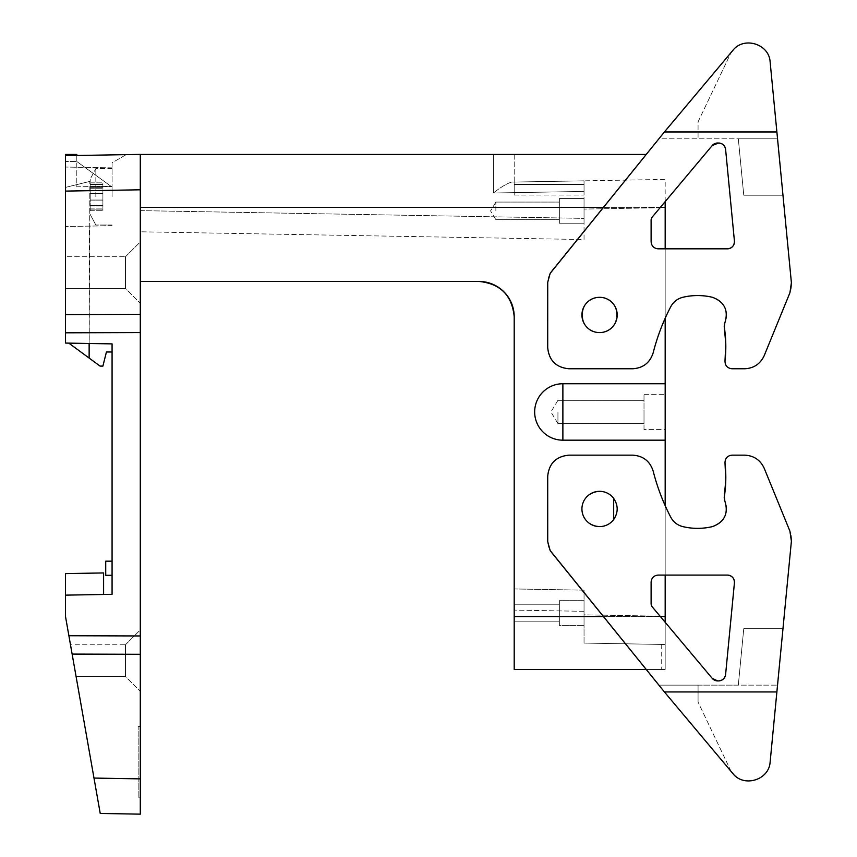 <?xml version="1.0" encoding="UTF-8"?>
<svg xmlns="http://www.w3.org/2000/svg" width="857" height="857" viewBox="0 0 857 857"><rect width="100%" height="100%" fill="white"/><g stroke="black" fill="none" stroke-linecap="round" stroke-linejoin="round"><path stroke-width="0.64" stroke-dasharray="4.29 3.21" d="M140.291 332.57L65.507 332.805L65.507 191.1L140.291 189.793L140.291 814.15L100.226 813.454L65.507 616.547L65.507 573.601L103.601 572.937L103.601 594.479L103.601 572.937L65.507 573.601L103.601 572.937L103.601 594.479L65.507 595.144L103.601 594.479L65.507 595.144L65.507 573.601L65.507 595.144L112.074 594.329L112.074 343.882L65.507 343.068L65.507 187.394L89.846 181.405L65.507 187.394L89.846 181.405L65.507 187.394L65.507 155.695L65.507 343.068L89.139 343.475L89.139 358.065L68.796 343.121M138.17 797.16L138.17 726.607L138.17 797.16L140.291 797.16L138.17 797.16M76.798 155.503L76.798 186.815L110.907 186.226L76.798 161.512L110.907 186.226L76.798 186.815L76.798 161.512L65.507 161.512L76.798 161.512L76.798 154.453L65.507 154.453L65.507 340.7L65.507 155.695L126.183 154.635L112.074 162.787L112.074 186.558L89.846 186.558L111.367 186.558L76.798 161.512L111.367 186.558L112.074 186.205L89.846 186.558L89.846 181.405L89.846 228.883L89.139 228.883L89.139 343.475L112.074 343.882L112.074 351.991L112.074 343.882L65.507 343.068L65.507 332.805M112.074 351.991L106.429 351.991L102.894 366.1L100.076 366.1L89.139 358.065L89.139 228.883L89.139 343.475M105.722 575.283L112.074 575.283L112.074 561.174L105.722 561.174L105.722 575.283M112.074 561.174L112.074 575.283M65.507 595.144L103.601 594.479M93.991 778.07L140.291 778.874L140.291 726.607L138.17 726.607L140.291 726.607L140.291 797.16M125.476 644.775L140.291 629.959L140.291 691.331L140.291 629.959L140.291 691.331L140.291 629.959L125.476 644.775L125.476 676.516L140.291 691.331L125.476 676.516L125.476 644.775L125.476 676.516L125.476 644.775L70.488 644.775L76.08 676.516L70.488 644.775L76.08 676.516L70.488 644.775L125.476 644.775M112.074 196.789L112.074 167.865L112.074 196.789M125.476 256.746L140.291 241.931L140.291 303.314L140.291 241.931L140.291 303.314L140.291 241.931L125.476 256.746L125.476 288.498L140.291 303.314L125.476 288.498L125.476 256.746L125.476 288.498L125.476 256.746L65.507 256.746L65.507 288.498L125.476 288.498L65.507 288.498L65.507 256.746L65.507 288.498L65.507 256.746L125.476 256.746M65.507 191.1L65.507 155.695L126.183 154.635L112.074 162.787L112.074 186.558L89.846 186.558L89.139 358.065M90.199 193.532L102.894 193.532L102.894 200.035L102.894 184.437C102.894 182.552 102.894 182.552 102.894 184.437C102.894 182.552 102.894 182.552 102.894 184.437C102.894 182.552 102.894 182.552 102.894 184.437C102.894 182.552 102.894 182.552 102.894 184.437L102.894 193.532L90.199 193.457L102.894 193.457L90.199 193.457L90.199 200.035L90.199 193.532L102.894 193.532L90.199 193.532L90.199 187.769L102.894 187.769L90.199 188.229L90.199 184.437L90.199 188.229L90.199 184.641L102.894 184.641L90.199 184.437C90.199 182.552 90.199 182.552 90.199 184.437C90.199 182.552 90.199 182.552 90.199 184.437L102.894 184.437L90.199 184.641L90.199 187.897L102.894 187.897L90.199 187.662L90.199 193.457L90.199 187.769L102.894 187.769L90.199 187.769L90.199 200.035L102.894 200.035L102.894 209.129L102.894 200.12L102.894 205.798L90.199 205.337L90.199 209.129L90.199 205.669L102.894 205.669L102.894 200.035L90.199 200.035L90.199 193.532M65.507 167.779L65.507 196.789L65.507 167.779M65.507 196.789L65.507 226.527L65.507 196.789M140.291 154.453L140.291 281.439L140.291 154.453L140.291 231.797L140.291 154.453L645.942 154.453M140.291 189.793L140.291 154.389L65.507 155.695M90.199 200.12L102.894 200.12L90.199 200.035L90.199 205.905L90.199 200.035L102.894 200.035L90.199 200.035L90.199 205.798L102.894 205.798L90.199 205.905L90.199 200.12L102.894 200.12L90.199 200.12M76.08 676.516L125.476 676.516L76.08 676.516M89.846 186.558L89.846 228.883L89.139 228.883L89.846 228.883L89.846 186.558M478.924 281.439A35.276 35.276 0 0 1 514.2 316.715L514.2 588.952L514.2 316.715C512.068 295.333 500.306 283.581 478.924 281.439L140.291 281.439M665.171 207.651L665.171 669.467L665.171 179.424L584.046 180.838L584.046 239.542L140.291 231.797L584.046 239.542L584.046 180.838L584.046 239.542L140.291 231.797L584.046 239.542L584.046 180.838L665.171 179.424L665.171 207.651L584.046 209.076L665.171 207.651M584.046 590.162L514.2 588.952L584.046 590.162L584.046 614.844L584.046 590.162L514.2 588.952L514.2 610.109L514.2 588.952L584.046 590.162L584.046 643.082L665.171 644.496L584.046 643.082L665.171 644.496L584.046 643.082L584.046 590.162M514.2 154.453L493.407 154.453L493.407 193.007C500.627 187.255 506.68 183.623 511.543 182.102L584.046 180.838L511.543 182.102C506.68 183.623 500.627 187.255 493.407 193.007L584.046 191.432L493.407 193.007L493.407 154.453L514.2 154.453L514.2 182.059L584.046 180.838L514.2 182.059L514.2 184.437L514.2 154.453M584.046 198.545L584.046 223.238L584.046 198.545L584.046 223.238L584.046 198.545L559.353 198.545L559.353 223.238L584.046 223.238L559.353 223.238L559.353 198.545L584.046 198.545M559.353 210.897L559.353 202.081L559.353 210.897M495.86 210.897L495.86 202.081L495.86 210.897M584.046 180.838L584.046 184.437L584.046 180.838M584.046 184.437L584.046 195.021L584.046 184.437L514.2 184.437L514.2 195.021L514.2 184.437L584.046 184.437M559.353 198.545L559.353 223.238L559.353 198.545M665.171 429.593L665.171 394.316L665.171 429.593L644.003 429.593L644.003 394.327L665.171 394.327L644.003 394.316L644.003 429.593L665.171 429.593M744.626 455.153C753.806 455.592 760.341 459.973 764.219 468.308A21.168 21.168 0 0 0 744.626 455.153L732.007 455.153L744.626 455.153A21.168 21.168 0 0 1 764.219 468.308L789.918 531.147A21.168 21.168 0 0 1 791.397 541.185L776.881 691.953L664.411 691.953L552.422 553.976L548.919 547.719L547.709 540.66A21.168 21.168 0 0 0 552.422 553.976A21.168 21.168 0 0 1 547.709 540.66L547.709 476.31A21.168 21.168 0 0 1 568.877 455.153C556.043 456.427 548.994 463.487 547.709 476.31A21.168 21.168 0 0 1 568.877 455.153L632.659 455.153A21.168 21.168 0 0 1 653.173 471.125C649.96 461.152 643.114 455.828 632.659 455.153L568.877 455.153L632.659 455.153A21.168 21.168 0 0 1 653.173 471.125C657.255 487.183 663.125 502.566 670.785 517.264C673.431 522.084 677.416 525.202 682.74 526.594C692.67 528.94 702.59 528.94 712.51 526.594C724.572 521.924 728.686 513.407 724.851 501.045A18.34 18.34 0 0 1 712.51 526.594A63.493 63.493 0 0 1 682.74 526.594A18.34 18.34 0 0 1 670.785 517.264A211.647 211.647 0 0 1 653.173 471.125A211.647 211.647 0 0 0 665.171 505.673L665.171 575.079M665.171 622.289L665.171 669.467L514.2 669.467L514.2 610.109L514.2 669.467L665.171 669.467L514.2 669.467L514.2 316.715M665.171 440.177L562.878 440.177L665.171 440.177L665.171 383.743L562.878 383.743A28.217 28.217 0 0 0 534.661 411.96A28.217 28.217 0 0 0 562.878 440.177L562.878 383.743A28.217 28.217 0 0 0 534.661 411.96A28.217 28.217 0 0 0 562.878 440.177L665.171 440.177L665.171 669.467L645.942 669.467M140.291 207.362L665.171 207.362L665.171 383.743L562.878 383.743A28.217 28.217 0 0 0 534.661 411.96A28.217 28.217 0 0 0 562.878 440.177M665.171 207.362L665.171 201.631M665.171 248.83L665.171 318.236A211.647 211.647 0 0 0 653.173 352.795A21.168 21.168 0 0 1 632.659 368.767L568.877 368.767C556.043 367.492 548.994 360.433 547.709 347.599A21.168 21.168 0 0 0 568.877 368.767L632.659 368.767L568.877 368.767A21.168 21.168 0 0 1 547.709 347.599L547.709 283.26A21.168 21.168 0 0 1 552.422 269.934A21.168 21.168 0 0 0 547.709 283.26L548.919 276.19L552.422 269.934L658.701 138.78L738.316 138.78L743.758 195.214L738.316 138.78L743.758 195.214L782.966 195.214L791.397 282.724A21.168 21.168 0 0 1 789.918 292.762L764.219 355.612A21.168 21.168 0 0 1 744.626 368.767L732.007 368.767A7.06 7.06 0 0 1 725.001 360.915A126.258 126.258 0 0 0 724.283 326.935L725.783 343.903L725.001 360.915A7.06 7.06 0 0 0 732.007 368.767C727.357 368.21 725.022 365.596 725.001 360.915M644.003 411.96L644.003 423.604L644.003 411.96M557.939 411.96L557.939 423.604L557.939 411.96M644.003 429.593L644.003 394.316L644.003 429.593M613.676 498.378L613.676 519.546L613.676 498.378A17.633 17.633 0 0 0 587.698 495.914A17.633 17.633 0 0 0 587.698 522.009A17.633 17.633 0 0 0 613.676 519.546C618.336 512.486 618.336 505.437 613.676 498.378A17.633 17.633 0 0 0 587.698 495.914A17.633 17.633 0 0 0 587.698 522.009A17.633 17.633 0 0 0 613.676 519.546A17.633 17.633 0 0 1 587.698 522.009A17.633 17.633 0 0 1 587.698 495.914A17.633 17.633 0 0 1 613.676 498.378L613.676 519.546A17.633 17.633 0 0 1 587.698 522.009A17.633 17.633 0 0 1 587.698 495.914A17.633 17.633 0 0 1 613.676 498.378A17.633 17.633 0 0 0 587.698 495.914A17.633 17.633 0 0 0 587.698 522.009A17.633 17.633 0 0 0 613.676 519.546C604.249 532.743 581.549 525.18 581.924 508.962C581.549 492.743 604.249 485.18 613.676 498.378C604.249 485.18 581.549 492.743 581.924 508.962C581.549 525.18 604.249 532.743 613.676 519.546A17.633 17.633 0 0 0 613.676 498.378A17.633 17.633 0 0 1 613.676 519.546M599.568 297.315A17.633 17.633 0 0 0 581.924 314.958A17.633 17.633 0 0 0 599.568 332.591A17.633 17.633 0 0 0 617.201 314.958A17.633 17.633 0 0 0 599.568 297.315A17.633 17.633 0 0 0 581.924 314.958A17.633 17.633 0 0 0 599.568 332.591A17.633 17.633 0 0 0 617.201 314.958A17.633 17.633 0 0 0 599.568 297.315A17.633 17.633 0 0 0 581.924 314.958A17.633 17.633 0 0 0 599.568 332.591C576.911 333.448 576.911 296.468 599.568 297.315A17.633 17.633 0 0 0 581.924 314.958A17.633 17.633 0 0 0 599.568 332.591A17.633 17.633 0 0 0 617.201 314.958A17.633 17.633 0 0 0 599.568 297.315A17.633 17.633 0 0 0 581.924 314.958A17.633 17.633 0 0 0 599.568 332.591C576.911 333.448 576.911 296.468 599.568 297.315C622.214 296.468 622.214 333.448 599.568 332.591A17.633 17.633 0 0 0 617.201 314.958A17.633 17.633 0 0 0 599.568 297.315C622.214 296.468 622.214 333.448 599.568 332.591A17.633 17.633 0 0 0 617.201 314.958A17.633 17.633 0 0 0 599.568 297.315M514.2 613.023L514.2 621.839L514.2 613.023M559.353 613.023L559.353 621.839L559.353 613.023M559.353 600.682L559.353 625.374L559.353 600.682L584.046 600.682L584.046 625.374L584.046 600.682L584.046 625.374L584.046 600.682L559.353 600.682L559.353 625.374L584.046 625.374L559.353 625.374L559.353 600.682M584.046 614.844L584.046 643.082L584.046 614.844L665.171 616.258L584.046 614.844M95.845 196.789L95.845 168.561L95.845 196.789M90.199 196.789L90.199 179.145L90.199 196.789M90.199 209.129C90.199 211.015 90.199 211.015 90.199 209.129C90.199 211.015 90.199 211.015 90.199 209.129L102.894 209.129C102.894 211.015 102.894 211.015 102.894 209.129C102.894 211.015 102.894 211.015 102.894 209.129L102.894 209.129C102.894 211.015 102.894 211.015 102.894 209.129C102.894 211.015 102.894 211.015 102.894 209.129L90.199 209.129C90.199 211.015 90.199 211.015 90.199 209.129C90.199 211.015 90.199 211.015 90.199 209.129L102.894 209.129L90.199 209.129M90.199 193.457L102.894 193.457L90.199 193.457M90.199 184.437C90.199 182.552 90.199 182.552 90.199 184.437C90.199 182.552 90.199 182.552 90.199 184.437L102.894 184.437L90.199 184.437M90.199 205.669L90.199 208.926L90.199 205.669L102.894 205.669L90.199 205.669M90.199 184.641L102.894 184.641L90.199 184.641M90.199 205.798L102.894 205.798L90.199 205.798M90.199 208.926L102.894 208.926L90.199 208.926M112.074 186.558L111.367 186.558L112.074 186.558M727.411 248.83C731.996 248.305 734.342 245.723 734.428 241.106L725.6 149.386A7.06 7.06 0 0 0 718.573 143.012L717.652 143.012A7.06 7.06 0 0 0 712.242 145.529L651.931 217.41A3.524 3.524 0 0 0 651.106 219.681A3.524 3.524 0 0 1 651.931 217.41L712.242 145.529L718.573 143.012C722.537 143.344 724.883 145.476 725.6 149.386L734.428 241.106A7.06 7.06 0 0 1 727.411 248.83L658.165 248.83A7.06 7.06 0 0 1 651.106 241.781L651.106 219.681L651.106 241.781A7.06 7.06 0 0 0 658.165 248.83L727.411 248.83L658.165 248.83C653.88 248.412 651.534 246.055 651.106 241.781L651.106 219.681L651.931 217.41L712.242 145.529M724.336 324.439A7.06 7.06 0 0 1 724.508 323.753A7.06 7.06 0 0 0 724.336 324.439M724.283 326.935L724.851 322.864A18.34 18.34 0 0 0 712.51 297.315A63.493 63.493 0 0 0 682.74 297.315A18.34 18.34 0 0 0 670.785 306.656A211.647 211.647 0 0 0 653.173 352.795A21.168 21.168 0 0 1 632.659 368.767C643.114 368.092 649.96 362.768 653.173 352.795C657.255 336.726 663.125 321.354 670.785 306.656C673.431 301.825 677.416 298.718 682.74 297.315C692.67 294.969 702.59 294.969 712.51 297.315C724.572 301.996 728.686 310.513 724.851 322.864A18.34 18.34 0 0 0 712.51 297.315M776.881 131.967L770.1 61.575C768.858 43.761 743.705 36.208 732.864 50.392L664.411 131.967L776.881 131.967L791.397 282.724L789.918 292.762A21.168 21.168 0 0 0 791.397 282.724M782.966 195.214L743.758 195.214L738.316 138.78L777.535 138.78L782.966 195.214L777.535 138.78L698.069 138.78L698.069 121.844L731.128 52.459L698.069 121.844L698.069 138.78L658.701 138.78L731.128 52.459L664.411 131.967M682.74 297.315A18.34 18.34 0 0 0 670.785 306.656M789.918 292.762L764.219 355.612A21.168 21.168 0 0 1 744.626 368.767L732.007 368.767M552.422 269.934L656.976 140.827L552.422 269.934M734.428 241.106L725.6 149.386M718.573 143.012L717.652 143.012M764.219 355.612C760.341 363.946 753.806 368.328 744.626 368.767M727.411 575.079L658.165 575.079A7.06 7.06 0 0 0 651.106 582.139L651.106 604.239L651.106 582.139C651.534 577.864 653.88 575.508 658.165 575.079L727.411 575.079A7.06 7.06 0 0 1 734.428 582.814L725.6 674.523A7.06 7.06 0 0 1 718.573 680.908L717.652 680.908A7.06 7.06 0 0 1 712.242 678.39L651.931 606.51A3.524 3.524 0 0 1 651.106 604.239L651.931 606.51L712.242 678.39L718.573 680.908C722.537 680.565 724.883 678.444 725.6 674.523L734.428 582.814C734.342 578.186 731.996 575.615 727.411 575.079L658.165 575.079A7.06 7.06 0 0 0 651.106 582.139L651.106 604.239A3.524 3.524 0 0 0 651.931 606.51L712.242 678.39M724.336 499.47A7.06 7.06 0 0 0 724.508 500.167A7.06 7.06 0 0 1 724.336 499.47M724.283 496.985A126.258 126.258 0 0 0 725.001 463.005A7.06 7.06 0 0 1 732.007 455.153C727.357 455.699 725.022 458.324 725.001 463.005L725.815 477.585L724.283 496.985L724.851 501.045A18.34 18.34 0 0 1 712.51 526.594M764.219 468.308L789.918 531.147L791.397 541.185L777.535 685.139L782.966 628.695L743.758 628.695L738.316 685.139L743.758 628.695L782.966 628.695M698.069 685.139L738.316 685.139L743.758 628.695L738.316 685.139L777.535 685.139L658.701 685.139L698.069 685.139L698.069 702.076L698.069 685.139M656.976 683.093L552.422 553.976L656.976 683.093M734.428 582.814L725.6 674.523M718.573 680.908L717.652 680.908M732.007 455.153A7.06 7.06 0 0 0 725.001 463.005M682.74 526.594A18.34 18.34 0 0 1 670.785 517.264M791.397 541.185A21.168 21.168 0 0 0 789.918 531.147M776.881 691.953L770.1 762.344C768.858 780.149 743.705 787.701 732.864 773.528L664.411 691.953M731.128 771.461L698.069 702.076L731.128 771.461L658.701 685.139L731.128 771.461M140.291 635.958L68.892 635.733M140.291 654.287L72.127 654.084M140.291 314.369L65.507 314.594M140.291 210.629L584.046 218.374L140.291 210.629M660.361 207.362L603.092 207.362M603.092 616.547L660.361 616.547M584.046 611.33L514.2 610.109L584.046 611.33M661.711 644.432L661.711 669.467M665.171 616.547L514.2 616.547M90.199 187.662L102.894 187.662L90.199 187.662M112.074 167.865L65.507 167.051L112.074 167.865M495.86 219.713L559.353 219.713L495.86 219.713L490.558 210.897L495.86 219.713M557.939 423.604L644.003 423.604L557.939 423.604L550.944 411.96L557.939 423.604M514.2 621.839L559.353 621.839L514.2 621.839M514.2 195.021L584.046 195.021M112.074 168.561L95.845 168.561L90.199 179.145L95.845 168.561L112.074 168.561M90.199 182.852L102.894 182.852L90.199 182.852M90.199 188.229L102.894 188.229L90.199 188.229M90.199 205.905L102.894 205.905L90.199 205.905M90.199 205.337L102.894 205.337L90.199 205.337M90.199 210.715L102.894 210.715L90.199 210.715M495.86 202.081L559.353 202.081L495.86 202.081L490.558 210.897L495.86 202.081M112.074 225.712L65.507 226.527L112.074 225.712M557.939 400.315L644.003 400.315L557.939 400.315L550.944 411.96L557.939 400.315M112.074 225.005L95.845 225.005L112.074 225.005M514.2 604.206L559.353 604.206L514.2 604.206M90.199 214.421L95.845 225.005L90.199 214.421"/><path stroke-width="1.29" d="M65.507 595.144L112.074 594.329L112.074 343.882L65.507 343.068L65.507 155.695L140.291 154.389L140.291 635.958L68.892 635.733L65.507 616.547L65.507 573.601L103.601 572.937L103.601 594.479M68.796 343.121L100.076 366.1L102.894 366.1L106.429 351.991L112.074 351.991M112.074 575.283L105.722 575.283L105.722 561.174L112.074 561.174M65.507 155.695L65.507 154.453L76.798 154.453L76.798 155.503M72.127 654.084L100.226 813.454L140.291 814.15L140.291 654.287L72.127 654.084L68.892 635.733M140.291 797.16L140.291 778.874L93.991 778.07M140.291 635.958L140.291 654.287M478.924 281.439A35.276 35.276 0 0 1 514.2 316.715C512.068 295.333 500.306 283.581 478.924 281.439L140.291 281.439M645.942 154.453L140.291 154.453M744.626 368.767L732.007 368.767L744.626 368.767C753.806 368.328 760.341 363.946 764.219 355.612L789.918 292.762L791.397 282.724L776.881 131.967L664.411 131.967L550.162 273.372L547.73 282.232L547.709 347.599C548.994 360.433 556.043 367.492 568.877 368.767L632.659 368.767C643.114 368.092 649.96 362.768 653.173 352.795C657.255 336.726 663.125 321.354 670.785 306.656A211.647 211.647 0 0 0 665.171 318.236L665.171 505.673A211.647 211.647 0 0 0 670.785 517.264C673.431 522.084 677.416 525.202 682.74 526.594C692.67 528.94 702.59 528.94 712.51 526.594C724.572 521.924 728.686 513.407 724.851 501.045L724.283 496.985A7.06 7.06 0 0 0 724.197 497.928A7.06 7.06 0 0 1 724.208 497.606M665.171 575.079L665.171 622.289M665.171 248.83L665.171 201.631M665.171 383.743L562.878 383.743L665.171 383.743M514.2 316.715L514.2 669.467L645.942 669.467M613.676 498.378A17.633 17.633 0 0 0 587.698 495.914A17.633 17.633 0 0 0 587.698 522.009A17.633 17.633 0 0 0 613.676 519.546C618.336 512.486 618.336 505.437 613.676 498.378L613.676 519.546M599.568 297.315A17.633 17.633 0 0 0 581.924 314.958A17.633 17.633 0 0 0 599.568 332.591A17.633 17.633 0 0 0 617.201 314.958A17.633 17.633 0 0 0 599.568 297.315M562.878 440.177L562.878 383.743A28.217 28.217 0 0 0 534.661 411.96A28.217 28.217 0 0 0 562.878 440.177L665.171 440.177M89.139 358.065L89.139 343.475M724.615 323.443A7.06 7.06 0 0 0 724.508 323.742A7.06 7.06 0 0 1 724.851 322.864L724.283 326.935A7.06 7.06 0 0 1 724.197 325.992A7.06 7.06 0 0 0 724.208 326.313M734.428 241.106L725.6 149.386A7.06 7.06 0 0 0 718.573 143.012L712.242 145.529L651.931 217.41L651.106 219.681L651.106 241.781C651.534 246.055 653.88 248.412 658.165 248.83L727.411 248.83A7.06 7.06 0 0 0 734.428 241.106C734.342 245.723 731.996 248.305 727.411 248.83M718.573 143.012C722.537 143.344 724.883 145.476 725.6 149.386M670.785 306.656C673.431 301.825 677.416 298.718 682.74 297.315C692.67 294.969 702.59 294.969 712.51 297.315C724.572 301.996 728.686 310.513 724.851 322.864L724.626 323.4M724.229 326.517A7.06 7.06 0 0 0 724.283 326.935L725.783 343.903L725.001 360.915C725.022 365.596 727.357 368.21 732.007 368.767M776.881 131.967L770.1 61.575C768.858 43.761 743.705 36.208 732.864 50.392L664.411 131.967M791.397 282.724L782.966 195.214M712.51 297.315A63.493 63.493 0 0 0 682.74 297.315M712.242 145.529A7.06 7.06 0 0 1 717.652 143.012M724.283 326.935A126.258 126.258 0 0 1 725.001 360.915M764.219 355.612L789.918 292.762M724.615 500.477A7.06 7.06 0 0 1 724.508 500.177A7.06 7.06 0 0 0 724.851 501.045L724.626 500.509M717.652 680.908L718.573 680.908C722.537 680.565 724.883 678.444 725.6 674.523L734.428 582.814C734.342 578.186 731.996 575.615 727.411 575.079L658.165 575.079C653.88 575.508 651.534 577.864 651.106 582.139L651.106 604.239L651.931 606.51L712.242 678.39L717.652 680.908A7.06 7.06 0 0 1 712.242 678.39M670.785 517.264C663.125 502.566 657.255 487.183 653.173 471.125C649.96 461.152 643.114 455.828 632.659 455.153L568.877 455.153C556.043 456.427 548.994 463.487 547.709 476.31L547.73 541.688L550.162 550.548L664.411 691.953L776.881 691.953L791.397 541.185L789.918 531.147L764.219 468.308C760.341 459.973 753.806 455.592 744.626 455.153L732.007 455.153C727.357 455.699 725.022 458.324 725.001 463.005L725.783 480.016L724.208 497.563M744.626 455.153L732.007 455.153M718.573 680.908A7.06 7.06 0 0 0 725.6 674.523M734.428 582.814A7.06 7.06 0 0 0 727.411 575.079M789.918 531.147L764.219 468.308M724.229 497.392A7.06 7.06 0 0 1 724.283 496.985A126.258 126.258 0 0 0 725.001 463.005M712.51 526.594A63.493 63.493 0 0 1 682.74 526.594M782.966 628.695L791.397 541.185M776.881 691.953L770.1 762.344C768.858 780.149 743.705 787.701 732.864 773.528L664.411 691.953M140.291 189.793L65.507 191.1M140.291 332.57L65.507 332.805M140.291 314.369L65.507 314.594M665.171 207.362L660.361 207.362M603.092 207.362L140.291 207.362M514.2 616.547L603.092 616.547M660.361 616.547L665.171 616.547"/></g></svg>
